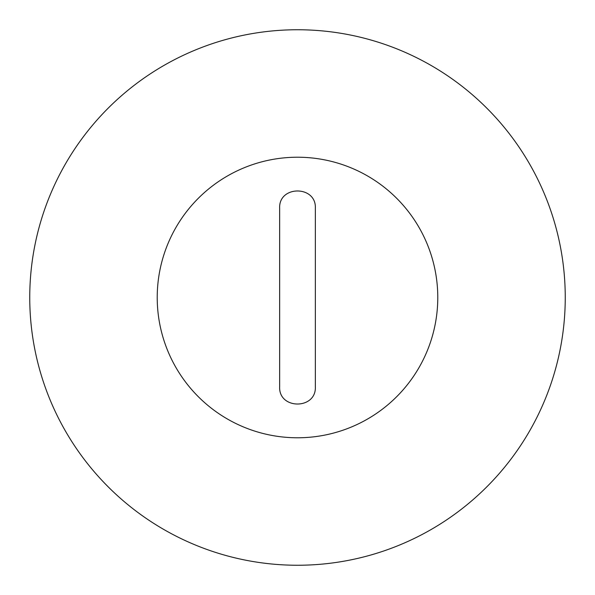 <?xml version="1.0" encoding="UTF-8"?>
<svg xmlns="http://www.w3.org/2000/svg" width="595" height="595" viewBox="0 0 595 595"><rect width="100%" height="100%" fill="white"/><g stroke="black" fill="none" stroke-linecap="round" stroke-linejoin="round"><path stroke-width="0.89" d="M29.75 297.5A267.75 267.75 0 0 0 297.5 565.25A267.75 267.75 0 0 0 565.25 297.5A267.75 267.75 0 0 0 297.5 29.75A267.75 267.75 0 0 0 29.75 297.5M279.65 208.25L279.65 386.75C278.542 409.769 316.451 409.784 315.35 386.75L315.35 208.25C316.458 185.231 278.549 185.216 279.65 208.25M157.221 297.5A140.279 140.279 0 0 0 297.5 437.779A140.279 140.279 0 0 0 437.779 297.5A140.279 140.279 0 0 0 297.5 157.221A140.279 140.279 0 0 0 157.221 297.5"/></g></svg>
